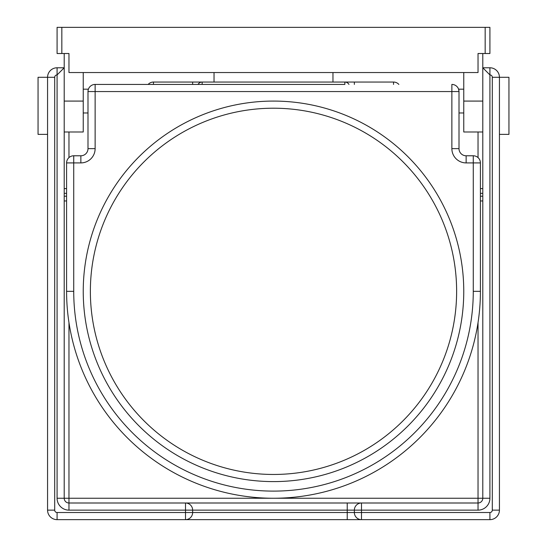 <?xml version="1.0" encoding="UTF-8"?>
<svg xmlns="http://www.w3.org/2000/svg" width="547" height="547" viewBox="0 0 547 547"><rect width="100%" height="100%" fill="white"/><g stroke="black" fill="none" stroke-linecap="round" stroke-linejoin="round"><path stroke-width="0.82" d="M68.97 72.539L478.03 72.539L478.03 53.51L489.921 53.51L489.921 27.35L57.079 27.35L57.079 53.51L68.97 53.51L68.97 72.539M482.789 53.51L482.789 498.249A4.759 4.759 0 0 1 478.03 503.001L361.499 503.001L361.499 510.139L354.36 510.139A7.132 7.132 0 0 1 361.499 503.001L68.97 503.001A4.759 4.759 0 0 1 64.211 498.249L64.211 53.51M214.041 72.539L214.041 82.05L332.959 82.05L332.959 72.539M482.789 131.991L463.76 131.991L463.76 72.539M64.211 131.991L83.24 131.991L83.24 72.539M344.849 84.429L95.13 84.429A7.132 7.132 0 0 0 87.999 91.561L87.999 148.64L95.13 148.64L95.13 84.429L344.849 84.429L344.849 82.05A4.759 4.759 0 0 1 348.965 84.429M87.999 91.561L451.87 91.561L451.87 148.64L459.001 148.64L459.001 91.561A7.132 7.132 0 0 0 451.87 84.429L451.87 91.561L459.001 91.561L458.598 89.182L463.76 89.182M451.87 148.64A14.27 14.27 0 0 0 466.14 162.91L466.14 155.779L473.271 155.779L466.14 155.779A7.132 7.132 0 0 1 459.001 148.64L459.001 91.561M83.24 89.182L88.402 89.182L88.142 90.118M90.371 291.339A183.129 183.129 0 0 1 273.5 108.21A183.129 183.129 0 0 1 456.629 291.339A183.129 183.129 0 0 1 273.5 474.461A183.129 183.129 0 0 1 90.371 291.339M466.14 162.91L473.271 162.91L473.271 291.339A199.771 199.771 0 0 1 273.5 491.11A199.771 199.771 0 0 1 73.729 291.339L73.729 162.91L80.86 162.91L80.86 155.779A7.132 7.132 0 0 0 87.999 148.64M473.271 155.779A7.132 7.132 0 0 1 480.41 162.91L473.271 162.91L473.271 155.779M66.59 162.91A7.132 7.132 0 0 1 73.729 155.779L73.729 162.91L66.59 162.91L66.59 291.339A206.91 206.91 0 0 0 273.5 498.249A206.91 206.91 0 0 0 480.41 291.339L480.41 162.91M80.86 155.779L73.729 155.779M459.001 112.969L463.76 112.969M214.041 82.05L202.151 82.05A4.759 4.759 0 0 0 198.035 84.429A4.759 4.759 0 0 1 202.151 82.05L153.461 82.05A7.132 7.132 0 0 0 148.141 84.429M66.59 196.209L64.211 196.209L64.211 200.961L66.59 200.961M398.859 84.429A7.132 7.132 0 0 0 393.539 82.05L332.959 82.05M482.789 188.599L480.41 188.599M480.41 200.961L482.789 200.961M66.59 188.599L64.211 188.599L66.59 188.599M64.211 196.209L64.211 193.351L66.59 193.351M192.64 84.429L192.64 82.05L202.151 82.05L202.151 84.429M344.849 82.05L354.36 82.05L354.36 84.429M57.079 67.78L57.079 74.918L64.211 67.78L57.079 67.78A9.511 9.511 0 0 0 47.568 77.291L47.568 510.139A9.511 9.511 0 0 0 57.079 519.65L185.501 519.65L185.501 512.518L192.64 512.518L192.64 510.139L185.501 510.139L185.501 503.001A7.132 7.132 0 0 1 192.64 510.139L192.64 512.518A7.132 7.132 0 0 1 185.501 519.65L361.499 519.65A7.132 7.132 0 0 1 354.36 512.518L361.499 512.518L361.499 519.65L489.921 519.65A9.511 9.511 0 0 0 499.432 510.139L499.432 77.291A9.511 9.511 0 0 0 489.921 67.78L482.789 67.78L489.921 74.918A2.379 2.379 0 0 1 492.3 77.291L492.3 510.139A2.379 2.379 0 0 1 489.921 512.518L361.499 512.518L361.499 510.139L478.03 510.139A11.89 11.89 0 0 0 489.921 498.249L489.921 67.78M192.64 510.139L354.36 510.139L354.36 512.518L192.64 512.518M361.499 519.65L347.229 519.65L347.229 503.001L361.499 503.001M64.211 200.961L64.211 498.249L57.079 498.249A11.89 11.89 0 0 0 68.97 510.139L185.501 510.139L185.501 512.518L57.079 512.518A2.379 2.379 0 0 1 54.7 510.139L54.7 77.291A2.379 2.379 0 0 1 57.079 74.918L57.079 498.249M492.3 77.291L508.949 77.291L508.949 134.371L499.432 134.371M54.7 77.291L38.051 77.291L38.051 134.371L47.568 134.371L38.051 134.371M61.832 53.51L61.832 27.35M485.168 27.35L485.168 53.51M482.789 101.079L463.76 101.079M64.211 101.079L83.24 101.079M463.76 291.339A190.26 190.26 0 0 0 273.5 101.079A190.26 190.26 0 0 0 83.24 291.339A190.26 190.26 0 0 0 273.5 481.599A190.26 190.26 0 0 0 463.76 291.339M80.86 162.91A14.27 14.27 0 0 0 95.13 148.64M473.271 291.339L480.41 291.339M73.729 291.339L66.59 291.339M393.539 84.429L393.539 82.05M480.41 193.351L482.789 193.351M482.789 196.209L480.41 196.209M153.461 84.429L153.461 82.05M478.03 322.621L478.03 498.249L68.97 498.249L68.97 322.621M478.03 131.991L478.03 157.591M68.97 157.591L68.97 131.991M64.211 498.249L68.97 498.249L68.97 510.139M478.03 510.139L478.03 498.249L489.921 498.249M489.921 519.65L489.921 512.518M499.432 510.139L492.3 510.139M47.568 510.139L54.7 510.139M57.079 519.65L57.079 512.518M87.999 112.969L83.24 112.969"/></g></svg>
